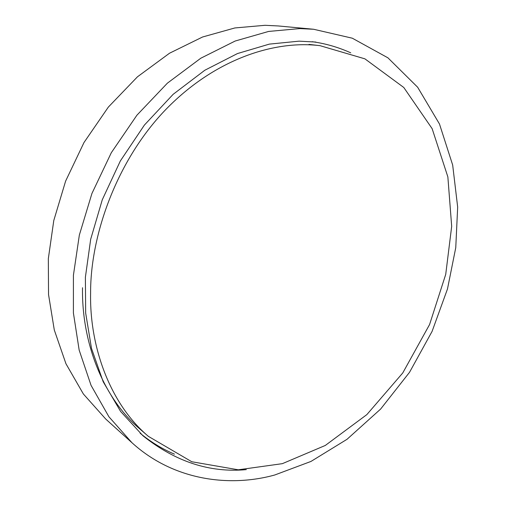 <?xml version="1.0" encoding="UTF-8"?>
<svg xmlns="http://www.w3.org/2000/svg" width="506" height="506" viewBox="0 0 506 506"><rect width="100%" height="100%" fill="white"/><g stroke="black" fill="none" stroke-linecap="round" stroke-linejoin="round"><path stroke-width="0.76" d="M313.606 29.259L278.483 25.97L265.043 25.3L234.873 27.95L202.577 36.995L169.516 53.225L137.468 76.804L108.36 107.07L83.99 142.534L65.609 181.123L53.781 220.534L48.329 258.68L48.538 294.555L54.294 329.988L65.951 363.738L83.364 393.978L105.792 419.107L131.977 442.744C174.153 481.13 230.603 487.24 274.72 475.001L310.962 461.44L347.021 439.303L380.607 409.082L409.518 372.327L432.08 331.405L447.468 289.015L455.761 247.655L457.671 207.093L452.674 165.038L439.48 124.008L417.646 87.222L387.938 57.836L352.328 38.209L313.606 29.259L299.767 28.589L268.623 31.435L235.17 41.03L200.806 58.215L167.378 83.174L136.917 115.197L111.314 152.704L91.928 193.482L79.347 235.069L73.414 275.258L73.402 312.961L79.164 350.108L91.055 385.351L108.916 416.78L131.977 442.744M246.295 469.625C209.781 472.996 175.316 461.693 142.901 435.723L120.592 411.416L103.199 381.777L91.497 348.387L85.672 313.075L85.381 277.294L90.682 239.262L102.275 199.775L120.358 160.933L144.4 125.064L173.147 94.318L204.822 70.239L237.478 53.554L269.344 44.117L299.065 41.163L315.82 42.055M174.45 454.148C162.318 449.031 150.883 442.067 140.143 433.256M312.139 41.694C325.39 43.497 338.255 47.203 350.734 52.826M82.516 287.731C81.555 341.12 102.345 397.4 139.991 429.094L148.41 436.374L191.793 461.75L238.294 469.802L282.361 463.66L325.295 445.457L366.85 414.604L402.757 372.954L429.575 324.542L445.723 274.385L451.681 226.327L447.861 176.898L432.13 128.65L403.782 87.481L364.908 58.841L320.026 45.673C275.555 40.1 216.113 58.177 166.531 108.758C117.247 159.314 90.321 234.708 90.599 293.183C89.518 347.401 110.447 404.42 148.41 436.374M308.97 44.395L320.026 45.673"/></g></svg>
